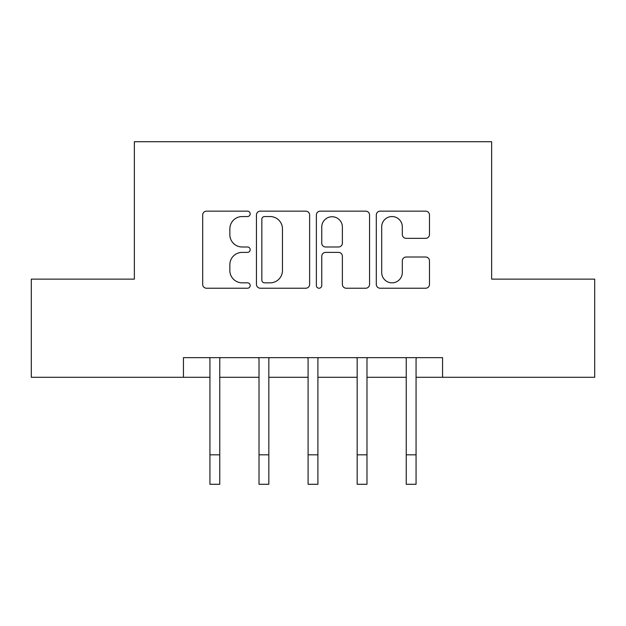 <?xml version="1.0" encoding="UTF-8"?>
<svg xmlns="http://www.w3.org/2000/svg" width="626" height="626" viewBox="0 0 626 626"><rect width="100%" height="100%" fill="white"/><g stroke="black" fill="none" stroke-linecap="round" stroke-linejoin="round"><path stroke-width="0.94" d="M250.181 213.849A2.7 2.7 0 0 0 247.489 211.15L206.541 211.15A3.85 3.85 0 0 0 202.683 215.008L202.683 284.376A3.85 3.85 0 0 0 206.541 288.226L247.489 288.226A2.7 2.7 0 0 0 250.181 285.534A2.7 2.7 0 0 0 247.489 282.835L242.184 282.835A12.332 12.332 0 0 1 229.852 270.502L229.852 264.72A12.332 12.332 0 0 1 242.184 252.388L247.489 252.388A2.7 2.7 0 0 0 250.181 249.688A2.7 2.7 0 0 0 247.489 246.996L242.184 246.996A12.332 12.332 0 0 1 229.852 234.664L229.852 228.881A12.332 12.332 0 0 1 242.184 216.549L247.489 216.549A2.7 2.7 0 0 0 250.181 213.849M425.625 238.326A3.85 3.85 0 0 0 429.483 234.468L429.483 215.008A3.85 3.85 0 0 0 425.625 211.15L380.154 211.15A3.85 3.85 0 0 0 376.296 215.008L376.296 284.376A3.85 3.85 0 0 0 380.154 288.226L425.625 288.226A3.85 3.85 0 0 0 429.483 284.376L429.483 260.87A3.85 3.85 0 0 0 425.625 257.012L406.164 257.012A3.85 3.85 0 0 0 402.315 260.87L402.315 272.521A10.306 10.306 0 0 1 392.001 282.835A10.306 10.306 0 0 1 381.696 272.521L381.696 226.855A10.306 10.306 0 0 1 392.001 216.549A10.306 10.306 0 0 1 402.315 226.855L402.315 234.468A3.85 3.85 0 0 0 406.164 238.326L425.625 238.326M183.441 377.29L31.3 377.29L31.3 279.133L134.363 279.133L134.363 141.719L491.637 141.719L491.637 279.133L594.7 279.133L594.7 377.29L442.559 377.29L442.559 357.657L183.441 357.657L183.441 377.29L209.937 377.29M309.627 215.008A3.85 3.85 0 0 0 305.778 211.15L260.299 211.15A3.85 3.85 0 0 0 256.449 215.008L256.449 284.376A3.85 3.85 0 0 0 260.299 288.226L305.778 288.226A3.85 3.85 0 0 0 309.627 284.376L309.627 215.008M320.222 211.15L365.701 211.15A3.85 3.85 0 0 1 369.551 215.008L369.551 284.376A3.85 3.85 0 0 1 365.701 288.226L346.241 288.226A3.85 3.85 0 0 1 342.383 284.376L342.383 256.245A3.85 3.85 0 0 0 338.533 252.388L325.622 252.388A3.85 3.85 0 0 0 321.764 256.245L321.764 285.534A2.7 2.7 0 0 1 319.072 288.226A2.7 2.7 0 0 1 316.373 285.534L316.373 215.008A3.85 3.85 0 0 1 320.222 211.15M219.757 377.29L259.015 377.29M268.828 377.29L308.094 377.29M317.906 377.29L357.172 377.29M366.985 377.29L406.243 377.29M416.063 377.29L442.559 377.29M264.54 216.549A2.7 2.7 0 0 0 261.84 219.249L261.84 280.135A2.7 2.7 0 0 0 264.54 282.835L270.127 282.835A12.332 12.332 0 0 0 282.459 270.502L282.459 228.881A12.332 12.332 0 0 0 270.127 216.549L264.54 216.549M342.383 227.05A10.306 10.306 0 0 0 332.077 216.745A10.306 10.306 0 0 0 321.764 227.05L321.764 243.138A3.85 3.85 0 0 0 325.622 246.996L338.533 246.996A3.85 3.85 0 0 0 342.383 243.138L342.383 227.05M209.475 357.657L209.937 358.815L209.937 454.828L219.757 454.828L219.757 358.815L220.219 357.657M209.937 454.828L209.937 484.281L219.757 484.281L219.757 454.828M258.546 357.657L259.015 358.815L259.015 454.828L268.828 454.828L268.828 358.815L269.297 357.657M259.015 454.828L259.015 484.281L268.828 484.281L268.828 454.828M307.624 357.657L308.094 358.815L308.094 454.828L317.906 454.828L317.906 358.815L318.376 357.657M308.094 454.828L308.094 484.281L317.906 484.281L317.906 454.828M356.703 357.657L357.172 358.815L357.172 454.828L366.985 454.828L366.985 358.815L367.454 357.657M357.172 454.828L357.172 484.281L366.985 484.281L366.985 454.828M405.781 357.657L406.243 358.815L406.243 454.828L416.063 454.828L416.063 358.815L416.525 357.657M406.243 454.828L406.243 484.281L416.063 484.281L416.063 454.828"/></g></svg>
